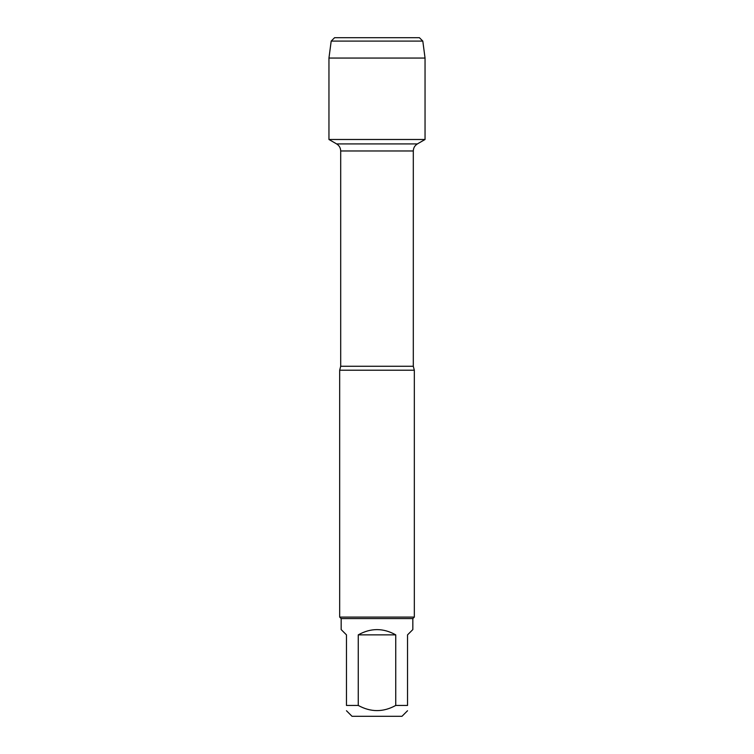 <?xml version="1.0" encoding="UTF-8"?>
<svg xmlns="http://www.w3.org/2000/svg" width="754" height="754" viewBox="0 0 754 754"><rect width="100%" height="100%" fill="white"/><g stroke="black" fill="none" stroke-linecap="round" stroke-linejoin="round"><path stroke-width="1.13" d="M366.482 37.7L334.587 37.7L331.195 41.093L328.951 58.058L328.951 139.49L336.623 143.92C339.234 145.55 340.591 147.897 340.695 150.97L340.695 366.274L339.677 370.214L339.677 617.092L414.323 617.092L414.323 370.214L339.677 370.214M328.951 139.49L425.049 139.49L328.951 139.49L328.951 58.058L425.049 58.058L425.049 139.49L417.377 143.92L336.623 143.92M407.537 710.739L401.976 716.3L352.024 716.3L346.463 710.739M395.746 634.868C383.249 627.865 370.751 627.865 358.254 634.868L395.746 634.868L395.746 705.442C383.258 712.323 370.761 712.323 358.254 705.442L346.463 705.442C346.463 712.323 346.463 712.323 346.463 705.442L346.463 634.868L341.166 629.571L341.166 618.582L412.834 618.582L412.834 629.571L407.537 634.868L407.537 705.442C407.537 712.323 407.537 712.323 407.537 705.442L395.746 705.442M358.254 634.868L358.254 705.442M341.166 618.582L339.677 617.092M422.806 41.093L331.195 41.093L334.587 37.7L419.413 37.7L422.806 41.093L425.049 58.058M340.695 366.274L413.305 366.274L414.323 370.214M413.305 366.274L413.305 150.97L340.695 150.97M413.305 150.97C413.409 147.897 414.766 145.55 417.377 143.92M412.834 618.582L414.323 617.092M331.195 41.093L328.951 58.058"/></g></svg>
